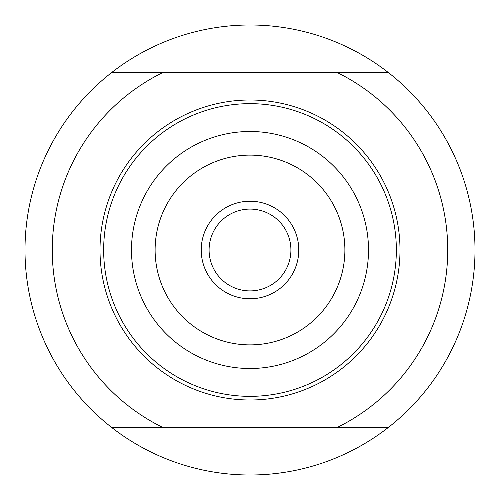 <?xml version="1.0" encoding="UTF-8"?>
<svg xmlns="http://www.w3.org/2000/svg" width="500" height="500" viewBox="0 0 500 500"><rect width="100%" height="100%" fill="white"/><g stroke="black" fill="none" stroke-linecap="round" stroke-linejoin="round"><path stroke-width="0.75" d="M337.581 427.275L162.419 427.275A197.725 197.725 0 0 1 162.419 72.725L388.562 72.725A225 225 0 0 0 111.438 72.725L162.419 72.725L111.438 72.725A225 225 0 0 0 111.438 427.275L162.419 427.275L111.438 427.275A225 225 0 0 0 388.562 427.275A225 225 0 0 0 388.562 72.725L337.581 72.725A197.725 197.725 0 0 1 337.581 427.275L388.562 427.275L337.581 427.275M250 298.781A48.781 48.781 0 0 1 207.756 225.606A48.781 48.781 0 0 1 292.244 225.606A48.781 48.781 0 0 1 250 298.781M250 290.906A40.906 40.906 0 0 1 214.569 229.544A40.906 40.906 0 0 1 285.431 229.544A40.906 40.906 0 0 1 250 290.906M250 400A150 150 0 0 1 100 250A150 150 0 0 1 250 100A150 150 0 0 1 400 250A150 150 0 0 1 250 400A150 150 0 0 1 100 250A150 150 0 0 1 250 100A150 150 0 0 1 400 250A150 150 0 0 1 250 400M250 344.888A94.887 94.887 0 0 0 332.175 202.556A94.887 94.887 0 0 0 167.825 202.556A94.887 94.887 0 0 0 250 344.888M250 131.494A118.506 118.506 0 0 1 368.506 250A118.506 118.506 0 0 1 250 368.506A118.506 118.506 0 0 1 131.494 250A118.506 118.506 0 0 1 250 131.494M250 103.656A146.344 146.344 0 0 0 123.263 323.175A146.344 146.344 0 0 0 376.737 323.175A146.344 146.344 0 0 0 250 103.656"/></g></svg>
